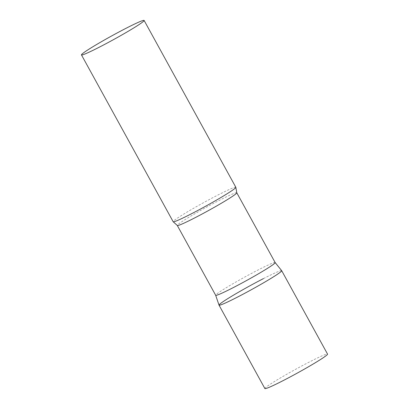 <?xml version="1.0" encoding="UTF-8"?>
<svg xmlns="http://www.w3.org/2000/svg" width="409" height="409" viewBox="0 0 409 409"><rect width="100%" height="100%" fill="white"/><g stroke="black" fill="none" stroke-linecap="round" stroke-linejoin="round"><path stroke-width="0.31" stroke-dasharray="2.04 1.53" d="M264.879 388.55A35.757 2.06 151.2 0 1 309.26 362.047A35.757 2.06 151.2 0 1 327.543 354.102M263.401 278.631A35.757 2.06 151.2 0 1 281.689 270.686M275.16 262.573A33.942 1.958 -28.8 0 0 275.15 262.558A33.942 1.958 -28.8 0 0 251.141 273.601A33.942 1.958 -28.8 0 0 218.355 292.808A33.942 1.958 -28.8 0 0 215.661 295.257L215.666 295.267M281.678 270.671A35.757 2.06 -28.8 0 0 256.392 282.302A35.757 2.06 -28.8 0 0 221.852 302.537A35.757 2.06 -28.8 0 0 219.014 305.119M235.829 187.276A35.757 2.06 -28.8 0 0 210.691 198.805A35.757 2.06 -28.8 0 0 175.998 219.122A35.757 2.06 -28.8 0 0 173.171 221.724M236.78 192.762A33.942 1.958 -28.8 0 0 212.91 203.708A33.942 1.958 -28.8 0 0 179.975 222.997A33.942 1.958 -28.8 0 0 177.291 225.466"/><path stroke-width="0.61" d="M219.025 305.14L264.879 388.55A35.757 2.06 151.2 0 0 283.166 380.605A35.757 2.06 151.2 0 0 327.543 354.102L281.689 270.686A35.757 2.06 151.2 0 1 237.312 297.19A35.757 2.06 151.2 0 1 219.025 305.14A35.757 2.06 151.2 0 1 263.401 278.631M215.661 295.257A33.942 1.958 -28.8 0 0 215.671 295.278A33.942 1.958 -28.8 0 0 239.541 284.332A33.942 1.958 -28.8 0 0 272.476 265.042A33.942 1.958 -28.8 0 0 275.16 262.573L236.78 192.762L235.845 187.373A35.757 2.06 -28.8 0 0 235.829 187.276L144.121 20.45A35.757 2.06 -28.8 0 0 118.978 31.979A35.757 2.06 -28.8 0 0 84.285 52.301A35.757 2.06 -28.8 0 0 81.457 54.898A35.757 2.06 -28.8 0 0 106.596 43.369A35.757 2.06 -28.8 0 0 141.289 23.052A35.757 2.06 -28.8 0 0 144.121 20.45M236.78 192.762A33.942 1.958 -28.8 0 1 234.096 195.231A33.942 1.958 -28.8 0 1 201.162 214.52A33.942 1.958 -28.8 0 1 177.291 225.466L215.671 295.278L219.014 305.119A35.757 2.06 -28.8 0 0 244.009 293.688A35.757 2.06 -28.8 0 0 278.861 273.289A35.757 2.06 -28.8 0 0 281.678 270.671L275.155 262.563M81.457 54.898L173.171 221.724A35.757 2.06 -28.8 0 0 173.242 221.79A35.757 2.06 -28.8 0 0 199.004 209.822A35.757 2.06 -28.8 0 0 233.002 189.878A35.757 2.06 -28.8 0 0 235.845 187.373M177.291 225.466L173.242 221.79"/></g></svg>
